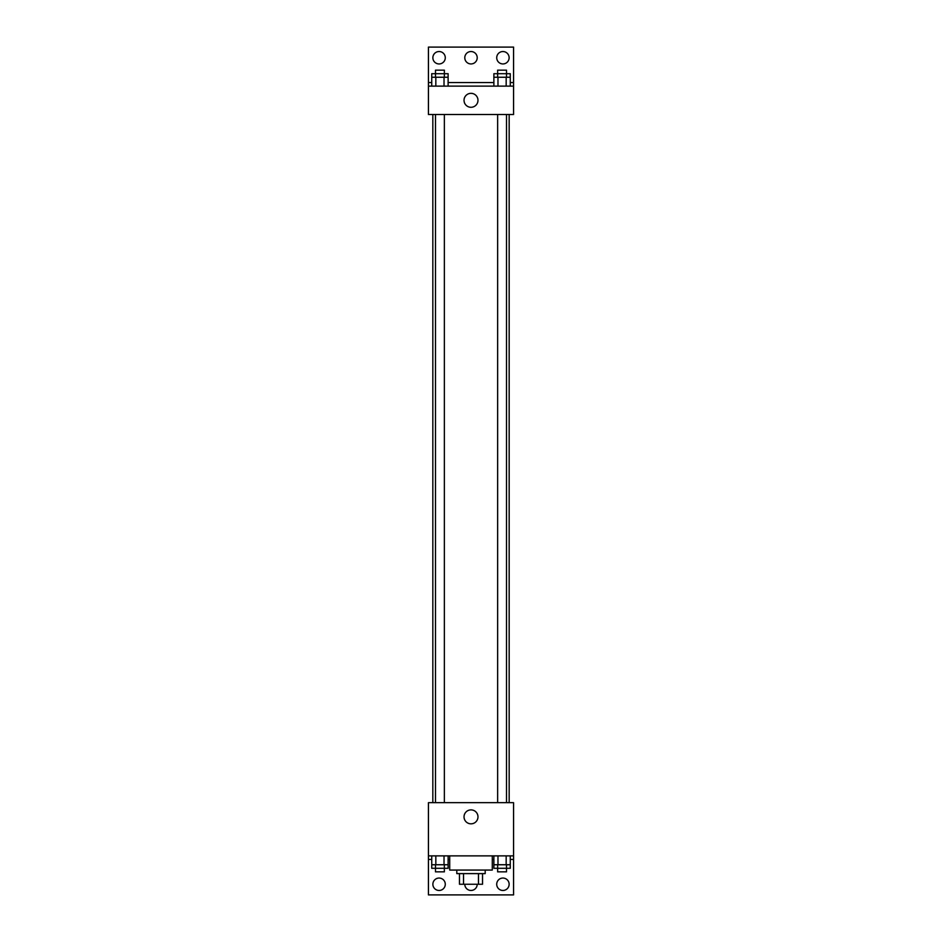 <?xml version="1.0" encoding="UTF-8"?>
<svg xmlns="http://www.w3.org/2000/svg" width="942" height="942" viewBox="0 0 942 942"><rect width="100%" height="100%" fill="white"/><g stroke="black" fill="none" stroke-linecap="round" stroke-linejoin="round"><path stroke-width="1.41" d="M478.465 873.611L478.465 884.255L459.472 884.255L459.472 873.611M478.465 884.255L482.528 884.255L482.528 873.611L482.528 884.255M485.189 870.067L485.189 873.611L456.811 873.611L456.811 870.067M463.535 873.611L463.535 884.255M449.711 855.878L449.711 870.067L492.289 870.067L492.289 855.878M428.433 855.878L428.433 802.666L513.567 802.666L513.567 855.878L428.433 855.878L428.433 894.9L513.567 894.9L513.567 859.422L510.27 859.422M513.567 855.878L513.567 859.422M464.029 816.855A6.971 6.971 0 0 1 474.485 810.815A6.971 6.971 0 0 1 474.485 822.896A6.971 6.971 0 0 1 464.029 816.855M493.879 859.422L492.289 859.422M449.711 859.422L448.121 859.422M431.73 859.422L428.433 859.422M496.717 884.255A6.205 6.205 0 0 1 506.031 878.886A6.205 6.205 0 0 1 506.031 889.637A6.205 6.205 0 0 1 496.717 884.255M432.873 884.255A6.205 6.205 0 0 1 442.175 878.886A6.205 6.205 0 0 1 442.175 889.637A6.205 6.205 0 0 1 432.873 884.255M477.205 884.255A6.205 6.205 0 0 1 471 890.461A6.205 6.205 0 0 1 464.795 884.255M509.175 114.5L509.175 802.666M506.513 802.666L506.513 114.5M444.365 114.5L444.365 802.666M513.567 114.5L428.433 114.5L428.433 47.1L513.567 47.1L513.567 114.5M513.567 86.122L428.433 86.122M464.029 100.311A6.971 6.971 0 0 1 474.485 94.271A6.971 6.971 0 0 1 474.485 106.352A6.971 6.971 0 0 1 464.029 100.311M428.433 82.578L431.73 82.578M448.121 82.578L493.879 82.578M510.27 82.578L513.567 82.578M464.795 57.745A6.205 6.205 0 0 1 474.109 52.363A6.205 6.205 0 0 1 474.109 63.114A6.205 6.205 0 0 1 464.795 57.745M445.283 57.745A6.205 6.205 0 0 1 435.969 63.114A6.205 6.205 0 0 1 435.969 52.363A6.205 6.205 0 0 1 445.283 57.745M509.127 57.745A6.205 6.205 0 0 1 499.825 63.114A6.205 6.205 0 0 1 499.825 52.363A6.205 6.205 0 0 1 509.127 57.745M506.513 77.256L506.513 70.155L497.635 70.155L497.635 73.7L510.27 73.7L510.27 77.256L493.879 77.256L493.879 86.122M510.27 77.256L510.27 86.122M506.172 77.256L506.172 86.122M497.977 77.256L497.977 86.122M444.365 77.256L444.365 70.155L435.487 70.155L435.487 73.7L448.121 73.7L448.121 77.256L431.73 77.256L431.73 86.122M448.121 77.256L448.121 86.122M444.023 77.256L444.023 86.122M435.828 77.256L435.828 86.122M497.635 77.256L497.635 73.7L493.879 73.7L493.879 77.256M435.487 77.256L435.487 73.7L431.73 73.7L431.73 77.256M510.27 855.878L510.27 864.744L493.879 864.744L493.879 868.3L506.513 868.3L506.513 871.845L497.635 871.845L497.635 864.744M493.879 855.878L493.879 864.744M506.172 855.878L506.172 864.744M497.977 855.878L497.977 864.744M506.513 864.744L506.513 868.3L510.27 868.3L510.27 864.744M448.121 855.878L448.121 864.744L431.73 864.744L431.73 868.3L444.365 868.3L444.365 871.845L435.487 871.845L435.487 864.744M431.73 855.878L431.73 864.744M444.023 855.878L444.023 864.744M435.828 855.878L435.828 864.744M444.365 864.744L444.365 868.3L448.121 868.3L448.121 864.744M432.825 114.5L432.825 802.666M497.635 802.666L497.635 114.5M435.487 114.5L435.487 802.666"/></g></svg>

